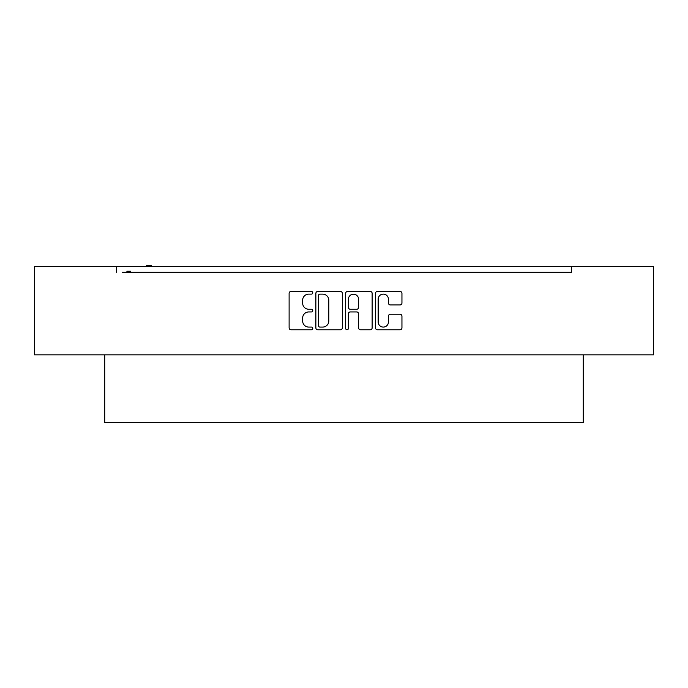 <?xml version="1.0" encoding="UTF-8"?>
<svg xmlns="http://www.w3.org/2000/svg" width="688" height="688" viewBox="0 0 688 688"><rect width="100%" height="100%" fill="white"/><g stroke="black" fill="none" stroke-linecap="round" stroke-linejoin="round"><path stroke-width="1.03" d="M312.748 292.77A1.342 1.342 0 0 0 311.406 291.428L291.033 291.428A1.918 1.918 0 0 0 289.115 293.346L289.115 327.858A1.918 1.918 0 0 0 291.033 329.776L311.406 329.776A1.342 1.342 0 0 0 312.748 328.425A1.342 1.342 0 0 0 311.406 327.084L308.766 327.084A6.132 6.132 0 0 1 302.634 320.952L302.634 318.08A6.132 6.132 0 0 1 308.766 311.939L311.406 311.939A1.342 1.342 0 0 0 312.748 310.598A1.342 1.342 0 0 0 311.406 309.256L308.766 309.256A6.132 6.132 0 0 1 302.634 303.124L302.634 300.243A6.132 6.132 0 0 1 308.766 294.111L311.406 294.111A1.342 1.342 0 0 0 312.748 292.77M342.323 293.346A1.918 1.918 0 0 0 340.405 291.428L317.779 291.428A1.918 1.918 0 0 0 315.861 293.346L315.861 327.858A1.918 1.918 0 0 0 317.779 329.776L340.405 329.776A1.918 1.918 0 0 0 342.323 327.858L342.323 293.346M653.6 266.359L34.4 266.359L34.4 354.845L653.6 354.845L653.6 266.359M122.395 272.216L571.565 272.216L571.565 266.359M116.435 272.216L116.435 266.359M400.038 304.939A1.918 1.918 0 0 0 401.947 303.021L401.947 293.346A1.918 1.918 0 0 0 400.038 291.428L377.411 291.428A1.918 1.918 0 0 0 375.493 293.346L375.493 327.858A1.918 1.918 0 0 0 377.411 329.776L400.029 329.776A1.918 1.918 0 0 0 401.947 327.858L401.947 316.162A1.918 1.918 0 0 0 400.029 314.244L390.354 314.244A1.918 1.918 0 0 0 388.436 316.162L388.436 321.958A5.126 5.126 0 0 1 383.302 327.084A5.126 5.126 0 0 1 378.176 321.958L378.176 299.237A5.126 5.126 0 0 1 383.302 294.111A5.126 5.126 0 0 1 388.436 299.237L388.436 303.021A1.918 1.918 0 0 0 390.354 304.939L400.038 304.939M347.595 291.428L370.221 291.428A1.918 1.918 0 0 1 372.139 293.346L372.139 327.858A1.918 1.918 0 0 1 370.221 329.776L360.538 329.776A1.918 1.918 0 0 1 358.62 327.858L358.62 313.857A1.918 1.918 0 0 0 356.702 311.939L350.278 311.939A1.918 1.918 0 0 0 348.36 313.857L348.36 328.425A1.342 1.342 0 0 1 347.019 329.776A1.342 1.342 0 0 1 345.677 328.425L345.677 293.346A1.918 1.918 0 0 1 347.595 291.428M571.565 272.216L565.605 272.216M583.278 354.845L583.278 422.621L104.722 422.621L104.722 354.845M358.62 299.332A5.126 5.126 0 0 0 353.494 294.206A5.126 5.126 0 0 0 348.36 299.332L348.36 307.338A1.918 1.918 0 0 0 350.278 309.256L356.702 309.256A1.918 1.918 0 0 0 358.62 307.338L358.62 299.332M319.886 294.111A1.342 1.342 0 0 0 318.544 295.453L318.544 325.742A1.342 1.342 0 0 0 319.886 327.084L322.672 327.084A6.132 6.132 0 0 0 328.804 320.952L328.804 300.243A6.132 6.132 0 0 0 322.672 294.111L319.886 294.111M130.6 272.216L130.6 271.235L129.912 271.235L129.912 272.216M129.912 271.235L129.232 271.235L129.232 272.216M129.232 271.235L126.919 271.235L126.919 272.216M127.478 271.235L127.478 272.216M151.627 266.359L151.627 265.379L146.389 265.379L146.389 266.359M147.206 265.379L147.206 266.359M150.973 265.379L150.973 266.359"/></g></svg>
